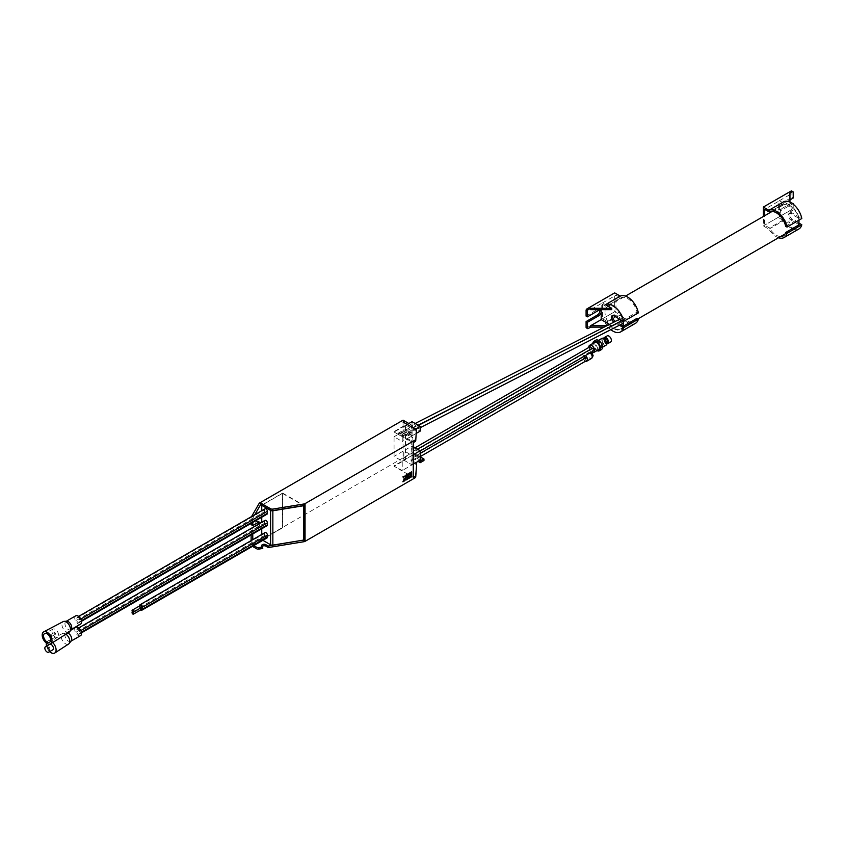 <?xml version="1.0" encoding="UTF-8"?>
<svg xmlns="http://www.w3.org/2000/svg" width="844" height="844" viewBox="0 0 844 844"><rect width="100%" height="100%" fill="white"/><g stroke="black" fill="none" stroke-linecap="round" stroke-linejoin="round"><path stroke-width="0.63" stroke-dasharray="4.22 3.17" d="M140.452 605.433A1.15 0.665 -120 0 0 141.602 607.437M139.64 605.897L139.64 607.617A1.962 1.129 -120 0 0 140.811 609.874M141.254 607.638A1.15 0.665 -120 0 0 140.452 608.746A1.15 0.665 -120 0 0 141.602 609.41M265.016 520.368A1.962 1.129 -120 0 0 264.605 521.265L264.605 523.248A1.962 1.129 -120 0 0 265.47 525.232A1.962 1.129 -120 0 0 266.978 525.749M262.895 540.318L261.745 539.664L261.745 534.474M261.745 528.777L261.745 522.257M261.745 517.214L261.745 510.704M265.016 508.816A1.962 1.129 -120 0 0 264.605 509.713L264.605 511.696A1.962 1.129 -120 0 0 265.47 513.669A1.962 1.129 -120 0 0 266.978 514.196M265.016 532.585A1.962 1.129 -120 0 0 264.605 533.482L264.605 535.465A1.962 1.129 -120 0 0 265.47 537.438A1.962 1.129 -120 0 0 266.978 537.966M46.399 643.086A6.931 3.998 60 0 1 47.823 641.018A6.931 3.998 60 0 1 52.676 642.558M49.691 651.61A6.931 3.998 60 0 1 46.515 646.114M49.596 644.331A3.176 1.836 -120 0 0 48.941 645.787A3.176 1.836 -120 0 0 50.324 648.983A3.176 1.836 -120 0 0 52.771 649.838M51.98 631.27A4.653 2.69 60 0 1 52.993 629.107A4.653 2.69 60 0 1 57.592 631.829A4.653 2.69 60 0 1 57.645 637.167A4.653 2.69 60 0 1 54.048 635.996A4.653 2.69 60 0 1 51.98 631.27M54.544 632.747A1.034 0.591 -120 0 0 55.778 634.066A1.034 0.591 -120 0 0 54.544 632.747M407.219 424.458L403.865 426.389L403.865 431.105L412.03 435.82L412.03 431.105L403.865 426.389L412.03 431.105L412.03 435.82L403.865 431.105L403.865 426.389L394.064 432.054L402.229 436.77L402.229 441.486L394.064 436.77L394.064 456.382L402.229 461.098L402.229 470.53L394.064 466.289L413.265 477.366M394.064 432.054L413.265 442.657M412.03 421.673L412.03 426.389L394.064 436.77M413.265 464.168L412.03 464.875L403.865 460.159L403.865 450.728L412.03 455.443L412.03 464.875L403.865 460.159L403.865 450.728L394.064 456.382M420.207 460.159L412.03 455.443L394.064 465.814M394.064 431.579L405.5 424.975L405.5 459.685L394.064 466.289M416.419 431.284L405.5 424.975M403.052 422.053L403.052 458.271L412.853 452.616L412.853 437.382L408.665 439.798A2.595 1.498 120 0 1 407.367 439.924A2.595 1.498 120 0 1 406.966 437.846A2.595 1.498 120 0 1 408.665 435.557L412.853 433.13L412.853 425.83L408.855 423.519M405.5 459.685L403.052 458.271M415.712 462.755L411.83 460.507A2.595 1.498 180 0 1 411.07 459.452A2.595 1.498 180 0 1 412.674 458.06A2.595 1.498 180 0 1 415.512 458.387L419.384 460.624M420.207 456.857L412.853 452.616M403.052 420.164L412.853 425.83M252.767 522.404L252.767 518.248L251.132 517.309L251.132 523.354M412.853 433.13L411.218 432.191L407.03 434.607A2.595 1.498 120 0 0 405.331 436.907A2.595 1.498 120 0 0 405.732 438.986A2.595 1.498 120 0 0 407.03 438.859L411.218 436.432L411.218 453.175L251.132 545.604L252.44 546.363M411.218 436.432L412.853 437.382M423.962 460.529L411.218 453.175M253.749 545.604L252.767 545.034L252.767 539.654M252.767 533.957L252.767 529.81L251.132 528.861L251.132 534.906M251.132 540.603L251.132 545.604M411.218 424.88L411.218 432.191M251.132 528.861L256.745 525.622A2.595 1.498 120 0 0 257.905 524.483M258.57 522.225A2.595 1.498 120 0 0 258.042 521.254A2.595 1.498 120 0 0 256.745 521.381L251.132 524.62M251.132 517.309L251.544 516.591M415.892 462.86L415.892 464.369L411.83 462.016A2.595 1.498 180 0 1 411.07 460.961A2.595 1.498 180 0 1 412.674 459.569A2.595 1.498 180 0 1 415.512 459.896L418.075 461.383M415.892 464.369A2.31 1.329 180 0 1 416.567 465.255M262.769 548.452L262.357 548.22A2.479 1.435 180 0 1 261.629 547.207A2.479 1.435 180 0 1 262.009 546.448M254.814 514.713L252.767 518.248M261.745 539.664L282.455 527.711L282.455 493.381L261.914 505.239M256.745 525.622L258.38 526.561A2.595 1.498 120 0 0 260.205 523.153M258.38 526.561L252.767 529.81M252.767 545.034L282.613 527.806L282.613 493.096L261.745 505.145M282.455 493.381L303.545 505.556M282.613 493.096L304.051 505.472M411.577 475.341L410.406 476.016L410.479 477.324M411.577 471.87L410.406 472.45L410.479 475.52M410.005 476.238L407.314 477.799L407.399 479.107M408.834 474.718L407.314 475.984L407.399 477.303M410.005 472.672L407.314 474.233L407.399 475.541M405.742 478.052L405.827 480.014M404.244 476.1L402.81 476.839L404.223 478.474L402.947 481.681M406.924 474.55L405.742 475.14L405.352 477.377M413.265 454.737L412.03 455.443L412.03 446.012L403.865 450.728L412.03 455.443L412.03 464.875L402.229 470.53M412.03 455.443L402.229 461.098M415.385 429.174L402.229 436.77M416.271 433.383L402.229 441.486M79.526 619.781A1.962 1.129 -120 0 0 78.671 617.797A1.962 1.129 -120 0 0 77.152 617.28A1.962 1.129 -120 0 0 76.751 618.177L76.751 620.161A1.962 1.129 -120 0 0 77.606 622.134A1.962 1.129 -120 0 0 79.125 622.661A1.962 1.129 -120 0 0 79.526 621.764L79.526 619.781L80.781 619.053M80.539 624.117A4.79 2.764 60 0 1 76.836 622.83A4.79 2.764 60 0 1 74.747 618.008A4.79 2.764 60 0 1 75.738 615.814M71.339 629.181A4.79 2.764 60 0 1 70.738 629.782A4.79 2.764 60 0 1 67.035 628.495A4.79 2.764 60 0 1 64.946 623.674A4.79 2.764 60 0 1 65.938 621.479A4.79 2.764 60 0 1 66.76 621.247M69.292 632.072A6.066 3.503 60 0 1 64.598 630.531A6.066 3.503 60 0 1 61.907 624.381A6.066 3.503 60 0 1 63.237 621.574M50.461 635.11A1.034 0.591 60 0 1 51.695 636.418A1.034 0.591 60 0 1 50.461 635.11M79.526 631.333A1.962 1.129 -120 0 0 78.671 629.36A1.962 1.129 -120 0 0 77.152 628.833A1.962 1.129 -120 0 0 76.751 629.729L76.751 631.713A1.962 1.129 -120 0 0 77.606 633.686A1.962 1.129 -120 0 0 79.125 634.213A1.962 1.129 -120 0 0 79.526 633.316L79.526 631.333L80.781 630.605M80.539 635.669A4.79 2.764 60 0 1 76.836 634.393A4.79 2.764 60 0 1 74.747 629.561A4.79 2.764 60 0 1 75.738 627.366M71.202 640.923A4.79 2.764 60 0 1 70.738 641.334A4.79 2.764 60 0 1 67.035 640.047A4.79 2.764 60 0 1 64.946 635.226A4.79 2.764 60 0 1 65.938 633.032A4.79 2.764 60 0 1 66.528 632.821A4.79 2.764 60 0 1 67.815 633.011M68.596 644.025A6.066 3.503 60 0 1 63.901 642.516A6.066 3.503 60 0 1 61.19 636.355A6.066 3.503 60 0 1 62.54 633.527A6.066 3.503 60 0 1 63.194 633.316A6.066 3.503 60 0 1 65.948 634.182M410.406 433.225L410.406 431.811L408.77 430.873L408.77 432.286L410.406 433.225L403.379 437.287L403.379 435.873L410.406 431.811M407.135 431.347L407.135 429.934L405.5 428.984L405.5 430.398L407.135 431.347L400.109 435.398L400.109 433.985L407.135 429.934M623.273 321.248A12.998 7.501 -120 0 0 622.977 319.57A12.998 7.501 -120 0 0 607.701 306.351A12.998 7.501 -120 0 0 607.701 321.364A12.998 7.501 -120 0 0 620.688 328.865A12.998 7.501 -120 0 0 622.977 325.795M612.892 315.54A3.809 2.205 60 0 1 613.43 314.96A3.809 2.205 60 0 1 615.329 315.15L623.537 319.887A13.747 7.934 60 0 0 607.321 305.707A13.747 7.934 60 0 1 607.321 305.707L620.783 297.932A13.747 7.934 60 0 1 620.794 297.921A13.747 7.934 60 0 1 637.009 312.111L623.537 319.887M620.794 324.529L615.36 321.395M621.458 320.942A1.445 0.833 -120 0 0 621.205 322.091A1.445 0.833 -120 0 0 622.155 323.389A1.445 0.833 -120 0 0 622.861 323.463M619.011 319.528A1.445 0.833 -120 0 0 618.757 320.678A1.445 0.833 -120 0 0 619.707 321.965A1.445 0.833 -120 0 0 620.403 322.049L489.256 388.936M798.582 224.409L790.933 219.989A3.809 2.205 60 0 1 788.444 216.634A3.809 2.205 60 0 1 789.034 213.574A3.809 2.205 60 0 1 790.933 213.764L799.141 218.501A13.747 7.934 60 0 0 782.926 204.322A13.747 7.934 60 0 1 782.926 204.322L769.464 212.087L782.926 204.322L778.115 201.547L764.632 209.333M798.92 220.189A12.998 7.501 -120 0 0 798.582 218.185A12.998 7.501 60 0 0 783.306 204.965A12.998 7.501 60 0 0 783.306 219.978A12.998 7.501 60 0 0 796.303 227.479A12.998 7.501 60 0 0 798.266 225.232M799.141 224.726A13.747 7.934 60 0 1 796.673 228.123A13.747 7.934 60 0 1 782.915 220.168L778.115 217.393L778.115 201.547M789.952 210.652L779.423 216.739L789.952 222.816L789.952 210.652L789.952 212.066L792.41 210.652A1.15 0.665 120 0 0 793.223 209.238L793.223 204.195M793.223 209.238L791.915 208.489L791.915 202.729M779.423 216.739L779.423 208.721A3.355 1.931 120 0 0 780.109 210.251A3.355 1.931 120 0 0 781.787 210.082L792.695 203.784M789.952 199.901L781.787 204.617A3.355 1.931 120 0 0 779.423 208.721L779.423 200.703L789.952 206.791L789.952 193.202M779.423 200.703L789.952 194.616M785.659 226.287L799.141 218.501M782.915 220.168L769.443 227.954L764.632 225.179L764.632 215.747M778.115 217.393L764.632 225.179M780.584 236.552A13.747 7.934 60 0 1 769.443 227.954M778.516 237.744A15.593 8.999 60 0 1 768.916 229.157L763.335 225.928L763.335 216.497M768.916 229.157L783.696 220.622A15.593 8.999 -120 0 0 798.909 228.977M791.915 208.489A1.15 0.665 -60 0 1 791.102 209.903L763.335 225.928M783.696 220.622L789.952 224.23L789.952 212.066M791.683 190.976A1.15 0.665 -60 0 1 791.915 191.504L791.915 197.264L780.478 203.858A3.355 1.931 120 0 0 778.295 206.812A3.355 1.931 120 0 0 778.812 209.502A3.355 1.931 120 0 0 780.478 209.333L791.503 202.971M783.696 201.758L789.952 205.377L789.952 202.138M798.888 223.069L792.242 219.24A3.809 2.205 60 0 1 789.752 215.874A3.809 2.205 60 0 1 790.343 212.825A3.809 2.205 60 0 1 792.242 213.015L801.8 218.533M791.915 197.264L793.223 198.013M789.952 206.791L789.952 205.377M789.952 222.816L789.952 224.23M623.537 326.111A13.747 7.934 60 0 1 621.068 329.508A13.747 7.934 60 0 1 607.311 321.553L602.51 318.779L602.51 302.933L607.311 305.707L620.794 297.921M601.202 309.685L601.202 303.597L611.742 309.685M601.202 303.597L590.663 309.685M609.463 324.402L611.742 325.71L606.878 325.71M607.311 321.553L620.783 313.778L615.983 311.003L615.983 295.157L620.783 297.932M602.51 318.779L615.983 311.003M602.51 302.933L615.983 295.157M637.009 318.336A13.747 7.934 60 0 1 634.54 321.733A13.747 7.934 60 0 1 620.783 313.778M635.469 323.336A15.593 8.999 60 0 1 620.266 314.981L614.675 311.752L614.675 292.889M637.009 312.111L638.359 312.892M620.266 314.981L605.486 323.516A15.593 8.999 -120 0 0 610.813 329.666M586.327 327.841A1.15 0.665 120 0 0 586.907 327.788L614.675 311.752M605.486 323.516L611.742 327.124L604.104 327.124M586.095 316.099L597.52 309.495A3.355 1.931 -60 0 1 599.198 309.326A3.355 1.931 -60 0 1 599.725 309.938M619.412 325.235L614.021 322.134L614.917 321.617M611.742 325.71L611.742 327.124M417.748 428.509A1.445 0.833 -120 0 0 418.455 428.594A1.445 0.833 -120 0 0 418.497 426.958A1.445 0.833 -120 0 0 417.052 426.072A1.445 0.833 -120 0 0 416.809 427.222A1.445 0.833 -120 0 0 417.748 428.509M414.488 426.631A1.445 0.833 -120 0 0 415.185 426.716A1.445 0.833 -120 0 0 415.227 425.07A1.445 0.833 -120 0 0 413.782 424.184A1.445 0.833 -120 0 0 413.539 425.334A1.445 0.833 -120 0 0 414.488 426.631M412.03 426.389L420.207 431.105M403.379 435.873L401.744 434.924L401.744 436.337L403.379 437.287M401.744 436.337L408.77 432.286M401.744 434.924L408.77 430.873M400.109 433.985L398.473 433.046L398.473 434.46L400.109 435.398M398.473 434.46L405.5 430.398M398.473 433.046L405.5 428.984M417.347 455.443A1.445 0.833 60 0 1 418.286 456.709A1.445 0.833 60 0 1 418.065 457.87A1.445 0.833 60 0 1 416.619 457.037A1.445 0.833 60 0 1 416.619 455.37A1.445 0.833 60 0 1 417.347 455.443M587.139 360.261A1.445 0.833 60 0 1 586.422 360.188A1.445 0.833 60 0 1 585.472 358.911A1.445 0.833 60 0 1 585.694 357.761M414.889 454.03A1.445 0.833 60 0 1 415.839 455.296A1.445 0.833 60 0 1 415.617 456.456A1.445 0.833 60 0 1 414.172 455.623A1.445 0.833 60 0 1 414.172 453.956A1.445 0.833 60 0 1 414.889 454.03M584.987 358.162A1.445 0.833 60 0 1 584.692 358.837A1.445 0.833 60 0 1 583.964 358.774A1.445 0.833 60 0 1 583.025 357.497A1.445 0.833 60 0 1 583.246 356.337A1.445 0.833 60 0 1 583.964 356.411A1.445 0.833 60 0 1 583.985 356.421M414.889 448.364A1.445 0.833 60 0 1 415.839 449.641A1.445 0.833 60 0 1 415.617 450.801A1.445 0.833 60 0 1 414.172 449.957A1.445 0.833 60 0 1 414.172 448.291A1.445 0.833 60 0 1 414.889 448.364M412.03 446.012L413.265 446.719M417.347 449.778A1.445 0.833 60 0 1 418.286 451.055A1.445 0.833 60 0 1 418.065 452.215A1.445 0.833 60 0 1 416.619 451.382A1.445 0.833 60 0 1 416.619 449.715A1.445 0.833 60 0 1 417.347 449.778M591.517 348.73A1.445 0.833 60 0 1 591.222 349.416A1.445 0.833 60 0 1 590.505 349.342A1.445 0.833 60 0 1 589.555 348.066A1.445 0.833 60 0 1 589.777 346.905M593.67 350.83A1.445 0.833 60 0 1 592.952 350.756A1.445 0.833 60 0 1 592.003 349.479A1.445 0.833 60 0 1 592.224 348.329M585.567 361.169A3.292 1.899 60 0 1 585.187 360.989A3.292 1.899 60 0 1 583.046 358.088A3.292 1.899 60 0 1 583.542 355.451A3.292 1.899 60 0 1 585.282 355.672M591.486 352.085A4.125 2.384 60 0 1 588.817 347.464M598.776 349.564A4.125 2.384 60 0 1 596.708 349.363A4.125 2.384 60 0 1 594.007 345.723A4.125 2.384 60 0 1 594.64 342.411M596.961 350.608A5.486 3.165 60 0 1 596.708 350.471A5.486 3.165 60 0 1 592.836 343.455M601.329 349.659A5.486 3.165 60 0 1 598.586 349.384A5.486 3.165 60 0 1 594.999 344.552A5.486 3.165 60 0 1 595.843 340.153M598.586 348.161A3.988 2.3 60 0 1 595.98 344.647A3.988 2.3 60 0 1 596.592 341.451A3.988 2.3 60 0 1 600.58 343.761A3.988 2.3 60 0 1 600.58 348.361A3.988 2.3 60 0 1 598.586 348.161M605.886 345.291A3.988 2.3 60 0 1 603.893 345.091A3.988 2.3 60 0 1 601.297 341.588A3.988 2.3 60 0 1 601.899 338.391M603.893 343.824A2.426 1.403 60 0 1 602.31 341.683A2.426 1.403 60 0 1 602.679 339.742A2.426 1.403 60 0 1 605.106 341.145A2.426 1.403 60 0 1 605.106 343.941A2.426 1.403 60 0 1 603.893 343.824M607.237 342.717A2.426 1.403 60 0 1 606.024 342.601A2.426 1.403 60 0 1 604.431 340.459A2.426 1.403 60 0 1 604.81 338.518M606.699 343.772A3.524 2.036 60 0 1 606.024 343.487A3.524 2.036 60 0 1 603.618 338.444M610.645 342.02A3.524 2.036 60 0 1 608.883 341.841A3.524 2.036 60 0 1 606.572 338.739A3.524 2.036 60 0 1 607.121 335.912M262.357 546.712L262.357 548.22M407.03 438.859L408.665 439.798M407.03 434.607L408.665 435.557M256.745 521.381L258.38 522.32M415.512 458.387L415.512 459.896M411.83 460.507L411.83 462.016M76.751 618.177L264.605 509.713M76.751 620.161L264.605 511.696M79.526 621.764L81.383 620.688M76.751 629.729L264.605 521.265M76.751 631.713L264.605 523.248M79.526 633.316L81.383 632.24M139.64 605.633L264.605 533.482M139.64 607.617L264.605 535.465M791.102 209.903L792.41 210.652M790.933 213.764L792.242 213.015M790.933 219.989L792.242 219.24M791.915 191.504L793.223 192.263M780.478 209.333L781.787 210.082M780.478 203.858L781.787 204.617M586.907 327.788L588.215 328.548M615.329 315.15L614.021 315.909M597.52 309.495L598.829 310.244M589.977 352.961A3.292 1.899 -120 0 0 588.247 352.739A3.292 1.899 -120 0 0 587.74 355.377A3.292 1.899 -120 0 0 589.893 358.278A3.292 1.899 -120 0 0 591.538 358.436M261.629 545.699L261.629 547.207M405.732 438.986L407.367 439.924M258.042 521.254L259.678 522.193M411.07 459.452L411.07 460.961M77.152 617.28L78.661 616.405M79.125 622.661L81.488 621.289M52.993 629.107L44.648 633.506M57.645 637.167L49.669 642.2M51.695 636.418L55.778 634.066M50.672 634.635L54.754 632.283M77.152 628.833L78.661 627.957M79.125 634.213L81.488 632.842M65.938 633.032L70.632 630.32M66.528 632.821L63.194 633.316M62.54 633.527L47.823 641.018M132.635 611.932L140.452 607.416M620.688 328.865L637.969 318.884M785.057 233.967L796.303 227.479M607.701 306.351L625.488 296.086M772.07 211.454L783.306 204.965M796.673 228.123L783.2 235.909M789.034 213.574L790.343 212.825M778.812 209.502L780.109 210.251M621.068 329.508L634.54 321.733M613.43 314.96L612.122 315.719M599.198 309.326L600.506 310.086M418.455 428.594L420.207 427.697M417.052 426.072L418.424 425.365M415.185 426.716L418.139 425.207M413.782 424.184L415.164 423.488M420.207 453.302L416.619 455.37M420.207 456.636L418.065 457.87M583.246 356.337L414.172 453.956M584.692 358.837L415.617 456.456M415.079 447.774L414.172 448.291M591.222 349.416L415.617 450.801M417.537 449.187L416.619 449.715M420.207 450.981L418.065 452.215M590.842 352.465L588.247 352.739L583.542 355.451M600.58 348.361L602.468 347.274M596.592 341.451L598.48 340.364M605.106 343.941L606.688 343.033M602.679 339.742L604.262 338.824"/><path stroke-width="1.27" d="M133.436 612.153L141.602 607.437A1.15 0.665 -120 0 0 140.452 605.433L132.286 610.149A1.15 0.665 -120 0 0 133.436 612.153A1.15 0.665 -120 0 0 132.286 610.149M140.811 609.874A1.962 1.129 -120 0 0 142.014 610.117A1.962 1.129 -120 0 0 142.414 609.22L142.414 607.237A1.962 1.129 -120 0 0 141.56 605.264A1.962 1.129 -120 0 0 140.051 604.737A1.962 1.129 -120 0 0 139.64 605.633L139.64 605.897M133.436 614.126A1.15 0.665 -120 0 0 132.286 612.132A1.15 0.665 -120 0 0 133.436 614.126L141.602 609.41A1.15 0.665 -120 0 0 141.254 607.638M81.488 632.842L266.978 525.749A1.962 1.129 -120 0 0 267.39 524.852L267.39 522.869A1.962 1.129 -120 0 0 266.525 520.896A1.962 1.129 -120 0 0 265.016 520.368L78.661 627.957M261.745 510.704L261.745 505.334L270.586 510.441A2.31 1.329 180 0 0 272.855 510.778L303.798 505.704L303.798 540.033L272.855 545.108A2.31 1.329 0 0 1 270.586 544.77L262.895 540.318M261.745 534.474L261.745 528.777M261.745 522.257L261.745 517.214M81.488 621.289L266.978 514.196A1.962 1.129 -120 0 0 267.39 513.3L267.39 511.316A1.962 1.129 -120 0 0 266.525 509.343A1.962 1.129 -120 0 0 265.016 508.816L78.661 616.405M142.014 610.117L266.978 537.966A1.962 1.129 -120 0 0 267.39 537.069L267.39 535.085A1.962 1.129 -120 0 0 266.525 533.113A1.962 1.129 -120 0 0 265.016 532.585L140.051 604.737M46.515 646.114A6.931 3.998 60 0 1 46.283 644.257A6.931 3.998 60 0 1 46.399 643.086M52.676 642.558A6.931 3.998 60 0 1 54.754 653.024A6.931 3.998 60 0 1 49.691 651.61M48.688 652.19L52.771 649.838A3.176 1.836 -120 0 0 52.771 646.166A3.176 1.836 -120 0 0 49.596 644.331L45.513 646.694A3.176 1.836 -120 0 0 44.859 648.139A3.176 1.836 -120 0 0 46.241 651.336A3.176 1.836 -120 0 0 48.688 652.19A3.176 1.836 -120 0 0 49.342 650.735A3.176 1.836 -120 0 0 47.96 647.538A3.176 1.836 -120 0 0 45.513 646.694M408.855 423.519L404.687 421.114L403.052 422.053L416.419 429.775L415.744 440.726A2.31 1.329 180 0 1 415.069 441.612L413.265 442.657L413.265 477.366L415.069 476.322A2.31 1.329 0 0 0 415.744 475.436L415.744 476.944A2.31 1.329 180 0 1 415.069 477.831L415.069 476.322M415.744 440.726L416.419 429.775M416.567 465.255A2.31 1.329 180 0 1 416.567 465.308A2.31 1.329 180 0 1 416.567 465.361L415.744 475.436M416.567 463.852A2.31 1.329 0 0 0 416.567 463.799A2.31 1.329 0 0 0 415.892 462.86L415.712 462.755M419.384 460.624L420.28 461.151L423.962 459.02L420.207 456.857M404.687 421.114L403.052 420.164L259.298 503.161L260.933 504.1L254.814 514.713M261.745 503.636L261.745 505.145L270.586 510.251L270.586 508.742L261.745 503.636L260.933 504.1M270.586 508.742A2.31 1.329 0 0 0 272.855 509.08L272.855 510.588L304.051 505.472L304.051 503.963L272.855 509.08M304.051 503.963A2.31 1.329 0 0 0 305.053 503.625L415.069 440.104A2.31 1.329 0 0 0 415.744 439.218M251.132 523.354L251.132 524.62L252.767 525.559L252.767 522.404M423.962 459.02L423.962 460.529L420.28 462.66L420.28 461.151M272.855 510.588A2.31 1.329 180 0 1 270.586 510.251M303.798 540.033L268.244 546.047L268.244 547.556L304.051 541.69L304.051 505.472M252.767 539.654L252.767 533.957M251.132 534.906L251.132 540.603M252.44 546.363L256.597 548.758L256.597 547.25L253.749 545.604M407.008 479.434L407.008 474.507L405.827 475.183L405.827 477.198L404.276 476.079L402.883 476.881L404.308 478.527L402.883 481.808L404.276 481.006L405.436 478.326L405.827 480.109L407.008 479.434L406.924 474.55M410.089 472.724L407.399 474.275L407.399 475.636L408.918 474.761L407.399 476.037L407.399 477.387L410.089 475.837L410.089 472.724M410.089 476.29L407.399 477.841L407.399 479.202L410.089 477.651L410.089 476.29M411.661 474.929L411.661 471.817L410.479 472.492L410.479 475.615L411.661 474.929L411.577 471.87M411.661 475.383L410.479 476.058L410.479 477.419L411.661 476.744L411.661 475.383M305.053 503.625L305.053 541.352L415.069 477.831M257.905 524.483A2.595 1.498 120 0 0 258.57 522.225M251.544 516.591L259.298 503.161M416.567 465.361L415.744 476.944M305.053 541.352A2.31 1.329 180 0 1 304.051 541.69M262.009 546.448A2.479 1.435 180 0 1 265.871 546.195L268.244 547.556M268.244 546.047L265.871 544.686A2.479 1.435 0 0 0 263.17 544.369A2.479 1.435 0 0 0 261.629 545.699A2.479 1.435 0 0 0 262.357 546.712L262.769 548.452L258.865 549.096A2.31 1.329 180 0 1 256.597 548.758M418.075 461.383L420.28 462.66M260.205 523.153A2.595 1.498 120 0 0 259.678 522.193A2.595 1.498 120 0 0 258.38 522.32L252.767 525.559M262.769 546.944L258.865 547.587L258.865 549.096M256.597 547.25A2.31 1.329 0 0 0 258.865 547.587M410.479 477.324L411.577 476.691L411.577 475.436M410.479 475.52L411.577 474.887M407.399 479.107L410.005 477.598L410.005 476.332M407.399 477.303L410.005 475.784L410.005 472.767M407.399 475.541L408.918 474.761M405.827 480.014L406.924 479.381M402.947 481.681L405.827 478.105M405.436 477.419L404.244 476.1M66.307 621.268L75.738 615.814A4.79 2.764 60 0 1 80.539 618.589A4.79 2.764 60 0 1 80.539 624.117L71.096 629.571M43.719 631.839L63.237 621.574A6.066 3.503 60 0 1 64.207 621.332L66.76 621.247A4.79 2.764 60 0 1 70.738 624.244A4.79 2.764 60 0 1 71.339 629.181L69.989 631.354A6.066 3.503 60 0 1 69.292 632.072L50.64 643.845A6.931 3.998 60 0 1 45.281 642.084A6.931 3.998 60 0 1 42.2 635.057A6.931 3.998 60 0 1 43.719 631.839A6.931 3.998 60 0 1 50.566 635.891A6.931 3.998 60 0 1 50.64 643.845M64.207 621.332A6.066 3.503 60 0 1 69.229 625.109A6.066 3.503 60 0 1 69.989 631.354M43.55 635.838A5.022 2.901 60 0 1 44.648 633.506A5.022 2.901 60 0 1 49.617 636.439A5.022 2.901 60 0 1 49.669 642.2A5.022 2.901 60 0 1 45.776 640.934A5.022 2.901 60 0 1 43.55 635.838M70.632 630.32L75.738 627.366A4.79 2.764 60 0 1 80.539 630.141A4.79 2.764 60 0 1 80.539 635.669L71.001 641.176M67.815 633.011A4.79 2.764 60 0 1 71.17 636.661A4.79 2.764 60 0 1 71.202 640.923L69.113 643.561A6.066 3.503 60 0 1 68.596 644.025L54.754 653.024M65.948 634.182A6.066 3.503 60 0 1 69.113 643.561M610.813 329.666A15.593 8.999 -120 0 0 620.688 331.871A15.593 8.999 -120 0 0 623.579 327.651L638.359 319.116L637.009 318.336L623.537 326.111L622.977 325.795A12.998 7.501 -120 0 0 623.273 321.248M615.36 321.395L615.329 321.374A3.809 2.205 60 0 1 612.892 315.54M622.977 325.795L620.794 324.529M420.207 427.697L622.861 323.463A1.445 0.833 -120 0 0 622.904 321.828A1.445 0.833 -120 0 0 621.458 320.942L418.424 425.365M620.403 322.049A1.445 0.833 -120 0 0 620.456 320.414A1.445 0.833 -120 0 0 619.011 319.528L415.164 423.488M787.019 233.292A15.593 8.999 60 0 1 784.118 237.512L798.909 228.977A15.593 8.999 -120 0 0 801.8 224.757L787.019 233.292L785.659 232.511L799.141 224.726L798.582 224.409A12.998 7.501 -120 0 0 798.92 220.189M798.582 224.409A12.998 7.501 60 0 1 798.266 225.232M793.223 204.195L793.223 203.488L791.503 202.971M792.695 203.784L793.223 203.488M764.632 215.747L764.632 209.333L769.443 212.108A13.747 7.934 60 0 1 769.454 212.097A13.747 7.934 60 0 1 785.659 226.287L787.019 227.068L801.8 218.533A15.593 8.999 -120 0 0 783.696 201.758L768.916 210.293A15.593 8.999 60 0 1 787.019 227.068M785.659 232.511A13.747 7.934 60 0 1 783.2 235.909A13.747 7.934 60 0 1 780.584 236.552M763.335 216.497L763.335 207.065L768.916 210.293M784.118 237.512A15.593 8.999 60 0 1 778.516 237.744M789.952 202.138L789.952 193.202L792.41 191.788L791.102 191.039L763.335 207.065M791.102 191.039A1.15 0.665 -60 0 1 791.683 190.976L792.98 191.736A1.15 0.665 120 0 0 792.41 191.788M801.8 224.757L798.888 223.069M789.952 199.901L793.223 198.013L793.223 192.263A1.15 0.665 120 0 0 792.98 191.736M587.392 322.324L586.095 321.564L586.095 327.314A1.15 0.665 120 0 0 586.327 327.841L587.635 328.601A1.15 0.665 -60 0 1 587.392 328.073L587.392 322.324L598.829 315.719A3.355 1.931 -60 0 0 601.202 311.615L601.202 309.685M606.878 325.71L590.663 325.71L590.663 327.124L588.215 328.548A1.15 0.665 -60 0 1 587.635 328.601M590.663 325.71L601.202 319.633L601.202 311.615A3.355 1.931 -60 0 0 600.506 310.086A3.355 1.931 -60 0 0 598.829 310.244L587.392 316.848L587.392 311.098A1.15 0.665 -60 0 1 588.215 309.685L586.907 308.925A1.15 0.665 120 0 0 586.095 310.339L587.392 311.098M605.486 304.652L620.266 296.117A15.593 8.999 60 0 1 638.359 312.892L623.579 321.427A15.593 8.999 -120 0 0 605.486 304.652L611.742 308.271L611.742 309.685L590.663 309.685L590.663 308.271L588.215 309.685M601.202 319.633L609.463 324.402M638.359 319.116A15.593 8.999 60 0 1 635.469 323.336L620.688 331.871M586.907 308.925L614.675 292.889L620.266 296.117M604.104 327.124L590.663 327.124M599.725 309.938A3.355 1.931 -60 0 1 597.52 314.96L586.095 321.564M587.392 316.848L586.095 316.099L586.095 310.339M611.742 308.271L590.663 308.271M614.021 322.134A3.809 2.205 60 0 1 611.531 318.768A3.809 2.205 60 0 1 612.122 315.719A3.809 2.205 60 0 1 614.021 315.909L623.579 321.427M623.579 327.651L619.412 325.235M416.271 433.383L420.207 431.105L420.207 426.389L412.03 421.673L407.219 424.458M415.385 429.174L420.207 426.389M420.207 453.302L585.694 357.761A1.445 0.833 60 0 1 586.422 357.824A1.445 0.833 60 0 1 587.361 359.101A1.445 0.833 60 0 1 587.139 360.261L420.207 456.636M583.985 356.421A1.445 0.833 60 0 1 584.987 358.162M413.265 446.719L420.207 450.728L420.207 460.159L413.265 464.168M420.207 450.728L413.265 454.737M415.079 447.774L589.777 346.905A1.445 0.833 60 0 1 590.505 346.979A1.445 0.833 60 0 1 591.517 348.73M417.537 449.187L592.224 348.329A1.445 0.833 60 0 1 592.952 348.393A1.445 0.833 60 0 1 593.891 349.669A1.445 0.833 60 0 1 593.67 350.83L420.207 450.981M585.282 355.672A3.292 1.899 60 0 1 587.361 358.573A3.292 1.899 60 0 1 586.833 361.148A3.292 1.899 60 0 1 585.567 361.169M588.817 347.464A4.125 2.384 60 0 1 589.661 345.291A4.125 2.384 60 0 1 593.786 347.675A4.125 2.384 60 0 1 593.786 352.444A4.125 2.384 60 0 1 591.728 352.243A4.125 2.384 60 0 1 591.486 352.085M589.661 345.291L594.64 342.411A4.125 2.384 60 0 1 598.776 344.795A4.125 2.384 60 0 1 598.776 349.564L593.786 352.444M592.836 343.455A5.486 3.165 60 0 1 593.965 341.24A5.486 3.165 60 0 1 599.451 344.405A5.486 3.165 60 0 1 599.451 350.745A5.486 3.165 60 0 1 596.961 350.608M593.965 341.24L595.843 340.153A5.486 3.165 60 0 1 601.329 343.318A5.486 3.165 60 0 1 601.329 349.659L599.451 350.745M598.48 340.364L601.899 338.391A3.988 2.3 60 0 1 605.886 340.691A3.988 2.3 60 0 1 605.886 345.291L602.468 347.274M604.262 338.824L604.81 338.518A2.426 1.403 60 0 1 607.237 339.91A2.426 1.403 60 0 1 607.237 342.717L606.688 343.033M603.618 338.444A3.524 2.036 60 0 1 604.262 337.568A3.524 2.036 60 0 1 607.785 339.594A3.524 2.036 60 0 1 607.785 343.666A3.524 2.036 60 0 1 606.699 343.772M604.262 337.568L607.121 335.912A3.524 2.036 60 0 1 610.645 337.948A3.524 2.036 60 0 1 610.645 342.02L607.785 343.666M270.586 544.77L270.586 510.441M272.855 510.778L272.855 545.108M415.069 441.612L415.069 440.104M265.871 544.686L265.871 546.195M80.781 619.053L267.39 511.316M81.383 620.688L267.39 513.3M80.781 630.605L267.39 522.869M81.383 632.24L267.39 524.852M142.414 607.237L267.39 535.085M142.414 609.22L267.39 537.069M587.392 328.073L586.095 327.314M597.52 314.96L598.829 315.719M586.833 361.148L591.538 358.436A3.292 1.899 -120 0 0 592.055 355.862A3.292 1.899 -120 0 0 589.977 352.961M416.567 465.308L416.567 463.799M637.969 318.884L785.057 233.967M625.488 296.086L772.07 211.454M418.139 425.207L489.256 388.936M591.538 358.436L593.142 355.778L592.245 353.362L590.842 352.465"/></g></svg>
